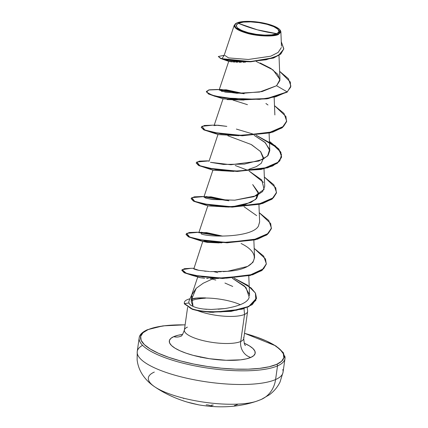 <?xml version="1.0" encoding="UTF-8"?>
<svg xmlns="http://www.w3.org/2000/svg" width="428" height="428" viewBox="0 0 428 428"><rect width="100%" height="100%" fill="white"/><g stroke="black" fill="none" stroke-linecap="round" stroke-linejoin="round"><path stroke-width="0.64" d="M261.294 399.436A29.452 25.873 -113.6 0 0 275.584 379.545A29.452 25.873 66.4 0 1 261.294 399.436A29.452 25.873 66.4 0 1 259.036 400.292A58.909 16.216 -171.9 0 1 255.976 401.421A58.909 16.216 -171.9 0 1 203.744 402.143A58.909 16.216 -171.9 0 1 154.492 386.661A58.909 16.216 -171.9 0 1 154.321 372.076A58.909 16.216 8.1 0 0 158.456 389.068A58.909 16.216 8.1 0 0 254.585 401.828M142.561 345.321A73.632 20.271 8.1 0 0 137.495 354.261A73.632 20.271 8.1 0 0 196.891 380.289A73.632 20.271 8.1 0 0 275.584 379.545A73.632 20.271 -171.9 0 1 196.891 380.289A73.632 20.271 -171.9 0 1 137.495 354.261A73.632 20.271 -171.9 0 1 141.283 346.097M238.326 23.299L257.399 29.832L276.852 33.684C272.855 36.016 256.934 35.337 248.101 32.646C237.16 29.323 233.902 26.21 238.326 23.299A21.673 5.965 -171.9 0 1 267.077 24.337A21.673 5.965 -171.9 0 1 276.852 33.684A167.353 146.997 66.4 0 1 257.399 29.832A167.353 146.997 66.4 0 1 238.326 23.299L236.16 25.284L237.256 27.761L241.451 30.345L248.101 32.646L256.195 34.315L264.499 35.101L271.753 34.877L276.852 33.684L279.013 31.699L277.916 29.222L273.727 26.638L267.077 24.337L258.983 22.668L250.674 21.881L243.425 22.106L238.326 23.299M235.807 23.54L235.416 23.813C232.409 26.948 236.336 30.131 247.218 33.336C257.132 36.321 274.321 36.931 278.478 34.433L278.237 34.058A23.235 6.393 -171.9 0 1 248.871 33.32A23.235 6.393 -171.9 0 1 235.726 23.599A23.235 6.393 -171.9 0 1 236.935 22.925A23.235 6.393 -171.9 0 1 258.357 22.138A23.235 6.393 -171.9 0 1 278.869 28.826A23.235 6.393 -171.9 0 1 278.237 34.058L278.478 34.433L280.137 30.12L279.885 29.816M205.365 298.182A28.681 7.897 8.1 0 0 194.884 298.295A28.681 7.897 -171.9 0 1 205.365 298.182C198.009 298.712 193.269 299.643 191.134 300.964M192.124 293.924L188.909 301.242L188.871 302.96L184.473 303.613L190.685 308.401L195.703 309.979L204.702 311.509L220.757 311.916L236.449 310.236L249.026 306.32L255.853 300.376L255.409 293.036L247.625 285.246L233.977 278.072L251.086 287.926L255.489 293.185L256.527 298.225L248.834 306.416L231.216 311.065L210.036 311.9L198.774 310.648L192.375 309.021L184.473 303.613A28.681 7.897 -171.9 0 1 184.361 302.5A28.681 7.897 -171.9 0 1 187.261 299.675A28.681 7.897 -171.9 0 1 189.989 298.787A28.681 7.897 8.1 0 0 187.261 299.675A28.681 7.897 8.1 0 0 184.473 303.613L184.431 303.912L192.333 309.316L198.731 310.947L209.993 312.199L231.174 311.365L248.791 306.71L256.484 298.525L252.306 304.618L242.184 309.177L212.737 312.28L198.549 310.91L192.236 309.284L184.431 303.912A28.681 7.897 -171.9 0 1 184.345 302.655M191.798 300.659L191.166 300.948M143.755 332.101A73.632 20.271 8.1 0 0 139.437 340.597A73.632 20.271 8.1 0 0 198.838 366.625A73.632 20.271 8.1 0 0 277.526 365.881L275.584 379.545L277.526 365.881A73.632 20.271 -171.9 0 1 198.838 366.625A73.632 20.271 -171.9 0 1 139.437 340.597A73.632 20.271 -171.9 0 1 142.893 332.668M276.579 364.389A72.38 19.923 -171.9 0 1 180.562 360.932A72.38 19.923 -171.9 0 1 147.917 329.721A1.257 1.102 -113.6 0 0 147.237 329.769A1.257 1.102 66.4 0 1 147.917 329.721L155.337 327.345L164.941 325.729L176.368 324.932L185.115 324.873A72.38 19.923 -171.9 0 0 147.917 329.721L142.973 332.759L140.689 336.349L141.154 340.351L144.354 344.61L150.164 348.959L158.355 353.239L168.621 357.284L180.562 360.932L193.718 364.046L207.591 366.507L221.64 368.224L235.33 369.123L248.133 369.177L259.555 368.38L269.164 366.764L276.579 364.389A1.257 1.102 66.4 0 1 277.526 365.881A1.257 1.102 -113.6 0 0 276.579 364.389L281.528 361.35L283.812 357.76L283.347 353.758L280.147 349.499L274.337 345.145L266.146 340.865L255.88 336.825L244.495 333.326A72.38 19.923 -171.9 0 1 276.579 364.389M187.411 327.126A29.987 8.255 8.1 0 0 184.479 331.197A29.987 8.255 8.1 0 0 208.671 341.795A29.987 8.255 8.1 0 0 240.718 341.49A13.386 11.759 -113.6 0 0 250.803 357.444L253.767 355.62L255.136 353.469L254.858 351.072L252.943 348.52L249.46 345.91L244.206 343.192A43.378 11.941 -171.9 0 1 250.803 357.444A13.386 11.759 66.4 0 1 240.718 341.49A29.987 8.255 8.1 0 0 243.65 337.425A29.987 8.255 8.1 0 1 240.718 341.49L244.57 314.414A29.987 8.255 8.1 0 0 247.587 310.696M180.793 336.221A13.386 11.759 66.4 0 1 173.698 336.665A43.378 11.941 -171.9 0 1 182.638 334.429L178.144 335.242L173.698 336.665A13.386 11.759 -113.6 0 0 180.793 336.221M215.819 280.051L212.17 279.104L203.193 283.24L196.217 288.285L191.648 299.129L196.217 288.285L191.68 295.069L193.017 306.357C191.707 305.383 190.952 306.245 188.871 302.96C189.304 304.212 190.685 305.346 193.017 306.357L191.337 301.906L191.739 294.903M205.643 297.899C198.185 297.706 193.52 298.118 191.648 299.129L191.038 299.391M224.941 283.036L232.725 286.46M198.02 310.808A29.987 8.255 8.1 0 0 244.57 314.414L243.987 308.625L244.57 314.414A29.987 8.255 -171.9 0 1 198.121 310.846M240.365 304.72A29.987 8.255 8.1 0 0 205.387 298.032A29.987 8.255 -171.9 0 1 240.365 304.72M245.485 62.135L242.933 62.215M241.376 62.237L239.011 62.221M237.765 62.194L235.865 62.124M234.828 62.071L233.212 61.964M232.227 61.878L231.029 61.755M230.435 61.68L229.633 61.568M229.199 61.493L228.734 61.37M244.04 100.05L227.065 99.585M232.976 100.093L247.454 104.678M214.118 125.57L217.916 125.201L226.819 126.378L216.161 125.174L212.721 125.169L201.893 126.314L204.905 130.026L220.907 133.905L244.607 135.478L268.11 133.076L283.582 126.367L286.551 121.702L285.925 116.491L274.498 105.663L283.999 113.42L286.674 121.054L282.587 127.202L272.764 131.851L242.366 135.483L212.914 132.439L204.145 129.689L201.251 127.405L204.103 129.989L212.871 132.733L242.323 135.783L272.722 132.15L282.544 127.496L286.653 121.204L281.956 127.929L270.432 132.798L235.994 135.623L211.689 132.455L218.28 134.547M251.744 144.819L260.716 151.737L263.573 157.873L261.273 163.271L256.383 166.62L248.957 169.237M233.838 171.409L213.155 170.205M204.065 196.554L191.733 197.672L194.761 201.39L210.763 205.263L234.464 206.836L257.961 204.429L273.428 197.72L276.397 193.055L275.766 187.844L264.344 177.021L273.845 184.778L276.515 192.413L272.427 198.56L262.605 203.209L232.201 206.842L202.754 203.792L193.986 201.048L191.139 198.464L193.943 201.342L202.712 204.092L232.158 207.141L262.562 203.509L272.385 198.859L276.493 192.563L271.801 199.288L260.272 204.156L225.834 206.981L230.275 206.986L245.217 204.557L255.698 199.432L258.33 192.316L252.686 184.57L258.491 193.552L256.629 198.48L250.904 202.492L232.083 206.842M210.346 242.291L204.076 241.312L203.081 241.595L221.709 242.858M219.179 242.922L207.179 242.355L202.781 241.397L193.82 268.902M206.622 278.43L208.356 278.521M204.643 278.291L200.679 277.761C198.506 277.339 197.554 277.018 197.822 276.798M203.407 309.021L211.122 309.465L225.01 308.551L218.21 309.214M249.503 295.652L249.535 294.646L244.65 286.171L232.26 278.2M194.269 269.164L194.686 269.33M195.564 269.613L198.859 270.336M204.424 271.117L206.13 271.293M223.197 271.63L227.552 271.309L210.228 271.603M213.973 271.759L215.268 271.78M218.553 271.78L221.244 271.716M241.098 243.516C263.546 254.318 256.201 269.512 227.552 271.309L247.625 266.403L252.953 262.332L254.558 257.651L253.858 240.172M259.63 221.838L258.442 226.08C252.327 237.47 210.747 237.556 201.315 233.993L200.919 232.206L222.614 236.112L206.58 232.607L198.822 232.757M258.442 226.08L259.636 221.971L258.935 204.493M227.712 200.432L210.993 196.837L203.91 197.008L205.996 198.196L212.582 199.507L234.747 200.186L256.195 195.799L262.621 191.557L264.718 186.298L264.012 168.814M263.498 182.387L249.096 171.045L261.749 179.958L264.124 189.31L254.002 196.655L234.747 200.186L211.812 199.4L205.638 198.084L203.921 196.976M210.426 162.308L223.534 164.438L244.393 164.106L262.797 159.398L268.094 155.407L269.795 150.613L265.419 142.802L254.189 135.366L264.777 142.208L269.656 149.463L267.543 156.049L258.854 161.062L230.874 164.748L210.426 162.308M290.847 86.226L287.135 92.181L287.177 91.881L276.574 85.728L259.523 92.057L236.941 93.277L221.335 91.196L221.228 89.495L242.938 93.395L226.171 89.794L219.147 89.971L225.256 92.073L241.97 93.395L262 91.592L276.574 85.728L279.96 79.528L273.043 69.908L256.228 61.461M280.602 30.821L280.875 31.779L278.478 34.433M260.288 35.668L255.136 35.01M251.819 34.411L248.363 33.63M234.228 26.242L234.169 25.931M250.567 61.793L228.766 61.386L222.111 59.048L249.717 61.819L273.38 58.085L280.789 54.035L283.78 48.926L280.8 54.03L273.663 57.983L250.867 61.782L227.792 60.353L220.666 58.556L218.312 56.507L220.709 58.256L227.835 60.054L250.91 61.482L273.706 57.684L280.843 53.73L283.807 48.781L281.276 41.709L283.753 49.097L278.446 55.458L266.184 59.776L249.829 61.52L221.971 58.69L224.17 55.308L218.312 56.507M206.371 91.426L208.436 93.935L215.086 96.348L238.653 99.815L266.767 98.857L287.135 92.181L290.874 86.076L288.392 78.704L279.628 71.31L290.339 82.037L290.607 87.232L287.177 91.881L266.81 98.563L238.696 99.521L215.129 96.054L208.479 93.641L206.371 91.426L209.431 89.81L217.585 89.479L244.121 93.753M224.989 55.501L228.616 57.914L248.342 59.481L270.721 56.207L278.157 52.419L281.373 47.519M221.228 89.495L208.586 89.992L206.585 92.175L212.218 95.182L224.507 98.001L259.411 99.382L275.702 96.782L287.177 91.881L276.574 85.728L279.928 80.475L277.863 74.456L270.817 68.389L260.138 62.975M244.57 314.414L240.718 341.49A29.987 8.255 8.1 0 1 208.671 341.795A29.987 8.255 8.1 0 1 184.479 331.197M213.481 312.296L209.795 312.258M250.803 357.444A43.378 11.941 -171.9 0 1 193.258 355.368A43.378 11.941 -171.9 0 1 173.698 336.665L170.729 338.484L169.365 340.64L169.643 343.037L171.558 345.589L175.041 348.194L179.953 350.762L186.1 353.186L193.258 355.368L209.458 358.712L226.08 360.28L240.6 359.836L246.357 358.867L250.803 357.444M146.734 330.272A1.257 1.102 66.4 0 1 147.237 329.769C142.101 332.187 139.416 334.894 139.18 337.874L137.238 351.532L137.126 359.953C137.816 365.571 139.763 370.718 142.963 375.399C146.205 380.01 150.185 383.857 154.904 386.939C164.47 393.423 175.234 398.473 187.202 402.085L198.747 404.861A117.689 46.818 -76.5 0 1 197.452 404.572A0.626 0.578 104.7 0 1 197.41 404.562A0.626 0.578 -75.3 0 0 197.452 404.572L195.831 404.219A116.646 106.165 126.2 0 1 187.207 402.085A116.646 106.165 126.2 0 1 183.189 400.811L182.574 400.565A117.689 45.122 106.6 0 0 182.606 400.571M277.526 365.881A73.632 20.271 8.1 0 0 284.722 355.898A73.632 20.271 -171.9 0 1 277.526 365.881M275.584 379.545A73.632 20.271 8.1 0 0 282.78 369.557A73.632 20.271 -171.9 0 1 275.584 379.545M198.549 310.91L213.508 312.296M181.884 270.122L184.393 268.693L191.032 268.303L182.13 269.64L186.282 273.289L202.915 276.943L226.46 278.157L249.123 275.482L263.669 268.704L266.307 264.092L265.504 258.972L254.184 248.379L263.691 256.137L266.36 263.776L262.337 269.865L252.681 274.498L222.688 278.2L193.269 275.3L184.645 272.604L181.841 270.421L184.602 272.898L193.226 275.6L222.646 278.5L252.638 274.792L262.294 270.164L266.339 263.926L261.642 270.646L250.113 275.514L215.68 278.339L191.899 275.295L200.679 277.761M209.95 278.575L218.596 278.441M225.834 206.981L201.535 203.814L208.163 205.916L228.755 207.088M206.596 168.129L198.528 165.422L196.206 162.94L199.025 165.668L207.794 168.413L237.24 171.462L267.634 167.829L277.456 163.18L281.554 157.039L280.324 151.512L275.274 145.777L256.062 135.205L277.649 147.992L281.517 154.759L279.784 160.939L272.652 165.973L261.037 169.461L230.917 171.302L206.596 168.129L213.235 170.237L233.832 171.409M263.514 159.029L260.508 151.501L251.172 144.498L227.873 135.767M218.387 134.585L238.91 135.73M287.135 92.181L267.885 98.691L241.071 99.943L216.761 96.776L223.395 98.879L243.987 100.05M216.761 96.776L208.687 94.069L206.366 91.576M219.216 89.864L241.44 93.395L219.216 89.864M211.689 132.455L203.61 129.748L201.288 127.26M236.379 129.079L252.611 133.9L236.379 129.079M201.535 203.814L193.456 201.107L191.129 198.613M203.985 196.901L226.203 200.432L203.985 196.901M271.416 228.242L266.724 234.967L255.195 239.835L220.762 242.66L196.441 239.487L188.374 236.78L186.019 234.442L188.871 237.026L197.64 239.771L227.091 242.82L257.485 239.188L267.307 234.533L271.416 228.242M198.908 232.581L221.116 236.106L198.908 232.581M191.899 275.295L184.083 272.647L181.879 270.271M201.294 127.105L204.418 125.479L212.737 125.169M209.142 160.875L196.816 161.993L199.828 165.706L215.83 169.584L239.53 171.157L263.033 168.755L278.505 162.041L281.474 157.381L280.848 152.165L269.421 141.342L278.922 149.099L281.592 156.739L277.499 162.886L267.677 167.535L237.283 171.163L207.837 168.118L199.068 165.369L196.217 162.79L199.336 161.158L207.655 160.848M191.139 198.464L194.2 196.848L202.364 196.516L228.91 200.796M198.983 232.233L186.661 233.351L189.668 237.064L205.665 240.943L229.365 242.516L252.873 240.113L268.351 233.404L271.315 228.739L270.689 223.528L259.266 212.7L268.768 220.457L271.438 228.092L267.35 234.239L257.528 238.888L227.134 242.521L197.683 239.477L188.914 236.727L186.062 234.143L189.181 232.516L197.511 232.206M222.389 236.112L199.587 232.329L221.725 235.946M214.337 271.764L217.815 272.652M265.916 103.506L267.976 104.983M235.213 165.502L246.496 169.809M205.996 196.527L227.701 200.432M244.03 206.724L256.666 215.626M209.538 271.561L198.833 270.33L193.675 268.602M232.254 278.2L246.009 287.53L249.16 297.192C248.042 302.227 239.99 306.015 225.01 308.551M206.778 309.332L206.724 309.326C200.662 308.866 196.094 307.871 193.017 306.357M226.797 200.267L204.664 196.65M242.029 93.229L219.901 89.613M184.361 302.505L184.318 302.805A28.681 7.897 8.1 0 0 184.431 303.912L184.473 303.613L188.871 302.96L188.93 301.2M191.648 299.129L197.452 297.968M236.935 22.925L242.403 21.646L250.177 21.405L259.084 22.245L267.762 24.038L274.888 26.504L279.382 29.275L280.559 31.929L278.237 34.058L272.775 35.337L264.996 35.578L256.094 34.738L247.416 32.945L240.29 30.479L235.791 27.708L234.619 25.054L236.935 22.925M200.261 357.043L200.748 357.348M212.234 406.081A85.771 40.43 -39 0 1 208.666 405.107A117.786 105.893 75.7 0 1 207.559 404.915L206.168 404.829M197.383 404.556L197.383 404.556A0.626 0.578 -75.3 0 0 197.41 404.562L198.747 404.861C219.559 408.349 238.706 407.178 256.19 401.357L261.219 399.468L269.335 394.809C273.909 391.443 277.472 387.206 280.024 382.086L283.036 372.285L284.978 358.621L283.336 352.683L275.83 345.904L244.506 333.268M213.299 405.081L211.903 405.07A117.786 48.674 -80.2 0 1 211.448 405.182M237.545 404.449A116.646 55.041 -103.2 0 1 234.373 405.605M183.147 398.243A85.771 72.166 32 0 0 183.88 398.463M247.609 311.456L243.751 338.537C244.115 343.229 244.698 345.535 245.501 345.455M247.165 307.448L247.609 310.819M180.878 336.183L180.766 336.237C181.595 336.44 182.793 334.386 184.372 330.084L187.625 307.229M278.986 55.394L279.96 79.528M228.723 61.354L219.147 89.971M274.166 97.456L274.872 114.939M223.095 98.675L214.064 125.655M269.089 133.135L269.795 150.613M218.018 134.36L208.987 161.335M212.941 170.039L203.91 197.008M207.864 205.713L198.827 232.698M248.78 275.851L249.535 294.646M197.784 276.846L191.68 295.069M223.951 55.972L234.255 25.188M281.458 46.213L280.875 31.779M283.764 49.076L283.807 48.781M290.831 86.37L290.874 86.076M147.243 329.763L162.87 325.89L185.121 324.82M203.081 241.595L196.441 239.487M286.674 121.054L286.632 121.354M281.592 156.739L281.554 157.039M196.217 162.79L196.174 163.084M276.515 192.413L276.472 192.712M271.438 228.092L271.395 228.392M186.062 234.143L186.019 234.442M266.36 263.776L266.318 264.076M256.527 298.225L256.484 298.525M193.777 268.303L191.016 268.303M188.909 402.571L197.415 404.562"/></g></svg>
